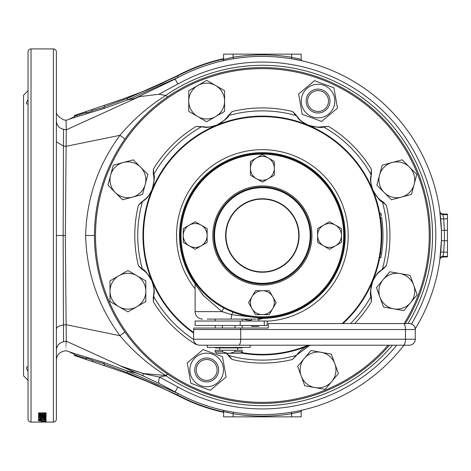 <?xml version="1.0" encoding="UTF-8"?>
<svg xmlns="http://www.w3.org/2000/svg" width="471" height="471" viewBox="0 0 471 471"><rect width="100%" height="100%" fill="white"/><g stroke="black" fill="none" stroke-linecap="round" stroke-linejoin="round"><path stroke-width="0.71" d="M262.365 116.09A119.41 119.41 0 0 0 193.634 333.144A119.41 119.41 0 0 1 262.365 116.09A119.41 119.41 0 0 1 343.012 323.565M309.512 345.208A119.41 119.41 0 0 1 241.011 352.985A119.41 119.41 0 0 0 262.365 354.91M228.841 356.276L226.675 353.268A26.046 26.046 0 0 1 228.841 356.276L232.132 359.455L228.776 355.505A124.621 124.621 0 0 0 295.959 355.505L309.883 345.208M404.112 323.565A166.875 166.875 0 0 0 262.365 68.625A166.875 166.875 0 0 0 95.495 235.5A166.875 166.875 0 0 0 388.11 345.208M389.493 345.208A167.917 167.917 0 0 1 94.447 235.5A167.917 167.917 0 0 1 408.969 153.617A167.917 167.917 0 0 1 405.343 323.565M195.124 288.835A85.822 85.822 0 0 1 262.365 149.678A85.822 85.822 0 0 1 348.157 233.068A85.822 85.822 0 0 1 267.222 321.187M374.457 276.665L372.891 280.704M307.569 346.02L303.536 347.586M307.569 124.98L304.266 123.685M304.036 123.596L303.536 123.414M372.891 190.296L374.433 194.276M292.597 359.455L295.959 355.505A1.495 1.472 -144.8 0 0 296.777 354.94L292.597 359.455A127.588 127.588 0 0 1 232.132 359.455M350.542 323.565A124.621 124.621 0 0 0 370.977 296.606C369.77 295.305 370.33 290.242 372.667 281.423C378.431 270.066 379.561 272.132 382.375 269.088L386.32 265.732L383.141 269.023A26.046 26.046 0 0 0 371.472 297.195L371.395 301.77L370.977 296.606A1.495 1.472 170.2 0 0 371.154 295.623L371.472 297.195M383.141 269.023L381.804 269.907A1.495 1.472 -125.2 0 0 382.375 269.088A124.621 124.621 0 0 0 382.375 201.912C380.603 201.847 377.418 197.867 372.832 189.978C368.875 177.873 371.136 178.533 370.977 174.394L371.395 169.23L371.472 173.805A26.046 26.046 0 0 0 383.141 201.977L386.32 205.268L382.375 201.912A1.495 1.472 125.2 0 0 381.804 201.093L383.141 201.977M295.894 114.724L296.777 116.06C299.662 118.727 297.537 119.699 308.281 125.192C316.577 127.358 321.316 127.865 322.494 126.717L328.64 126.475L323.471 126.893C322.176 128.1 317.113 127.535 308.287 125.204C296.93 119.434 298.997 118.309 295.959 115.495L292.597 111.545L295.894 114.724A26.046 26.046 0 0 0 322.694 126.681M296.777 116.06A1.495 1.472 144.8 0 0 295.959 115.495A124.621 124.621 0 0 0 228.776 115.495C228.712 117.267 224.738 120.446 216.843 125.039C204.738 128.989 205.403 126.728 201.258 126.893L196.095 126.475L202.242 126.717C206.168 126.558 205.35 128.748 216.837 125.033C224.231 120.7 227.94 117.709 227.958 116.06L232.132 111.545L228.776 115.495A1.495 1.472 35.2 0 0 227.958 116.06A26.046 26.046 0 0 1 202.041 126.681M202.242 126.717A1.495 1.472 99.8 0 0 201.258 126.893A124.621 124.621 0 0 0 153.758 174.394C154.965 175.695 154.4 180.758 152.068 189.577C146.304 200.934 145.174 198.868 142.36 201.912L138.415 205.268L141.594 201.977A26.046 26.046 0 0 0 153.263 173.805L153.34 169.23L153.758 174.394A1.495 1.472 -9.8 0 0 153.581 175.377L153.263 173.805M141.594 201.977L142.931 201.093A1.495 1.472 54.8 0 0 142.36 201.912A124.621 124.621 0 0 0 142.36 269.088C144.132 269.153 147.317 273.133 151.903 281.022C155.854 293.127 153.599 292.467 153.758 296.606L153.34 301.77L153.263 297.195A26.046 26.046 0 0 0 141.594 269.023L138.415 265.732L142.36 269.088A1.495 1.472 -54.8 0 0 142.931 269.907L141.594 269.023M226.998 353.268L228.776 355.505A1.495 1.472 -35.2 0 1 227.958 354.94M197.013 344.613L196.095 344.525L196.648 344.425M150.537 193.64L151.845 190.296M217.16 124.98L220.022 123.855M220.11 123.82L221.199 123.414M151.845 280.704L150.278 276.665M296.777 354.94L309.93 345.208A26.046 26.046 0 0 0 295.894 356.276M251.361 320.616A85.822 85.822 0 0 1 242.889 319.085M381.804 269.907C379.137 272.797 378.166 270.672 372.679 281.417C370.512 289.712 370 294.446 371.154 295.623M142.931 201.093C145.598 198.203 146.563 200.328 152.056 189.583C154.223 181.288 154.729 176.554 153.581 175.377M371.472 173.805L371.154 175.377C371.307 179.304 369.123 178.485 372.838 189.966C377.171 197.367 380.162 201.07 381.804 201.093M153.263 297.195L153.581 295.623C153.428 291.696 155.613 292.515 151.898 281.034C147.564 273.633 144.573 269.93 142.931 269.907M371.154 175.377A1.495 1.472 -170.2 0 0 370.977 174.394A124.621 124.621 0 0 0 323.471 126.893A1.495 1.472 80.2 0 0 322.494 126.717M153.581 295.623A1.495 1.472 9.8 0 0 153.758 296.606A124.621 124.621 0 0 0 193.634 339.45M319.886 177.979A81.348 81.348 0 0 0 204.844 177.979A81.348 81.348 0 0 0 204.844 293.021A81.348 81.348 0 0 0 319.886 293.021A81.348 81.348 0 0 0 319.886 177.979M204.32 293.551A82.095 82.095 0 0 1 204.32 177.449A82.095 82.095 0 0 1 320.415 177.449A82.095 82.095 0 0 1 320.415 293.551A82.095 82.095 0 0 1 204.32 293.551M228.064 269.801A48.507 48.507 0 0 1 228.064 201.199A48.507 48.507 0 0 1 296.671 201.199A48.507 48.507 0 0 1 296.671 269.801A48.507 48.507 0 0 1 228.064 269.801A48.507 48.507 0 0 0 296.671 269.801A48.507 48.507 0 0 0 296.671 201.199M207.287 345.208L207.287 347.445L250.13 347.445L250.13 345.208L228.706 345.208M381.068 256.83L381.204 256.059M381.881 251.673L381.934 251.261M380.497 218.067L380.45 217.749A118.81 118.81 0 0 1 380.45 253.257L380.503 252.898M381.781 218.603L381.916 219.568M380.874 213.133L379.703 213.351L380.874 213.133L381.392 216.071M380.45 217.743L381.628 217.567A120.005 120.005 0 0 1 381.628 253.433L380.874 257.867L379.703 257.649M381.104 256.607L381.157 256.312M381.01 213.869L381.104 214.376M381.463 254.505L381.351 255.2M380.692 251.549L380.645 251.903M380.58 252.356L380.509 252.839M380.515 218.173L380.58 218.644M118.963 275.682A17.91 17.91 0 0 1 136.873 275.682L145.827 280.851L145.827 301.534L127.918 311.873L110.002 301.534L110.002 280.851L127.918 270.507L136.873 275.682A17.91 17.91 0 0 1 136.873 306.703A17.91 17.91 0 0 1 110.002 291.19A17.91 17.91 0 0 1 118.963 275.682M123.278 162.507A17.91 17.91 0 0 1 140.582 167.146L147.894 174.458L142.542 194.435L122.56 199.786L107.936 185.162L113.293 165.186L133.269 159.834L140.582 167.146A17.91 17.91 0 0 1 132.551 197.108A17.91 17.91 0 0 1 110.614 175.171A17.91 17.91 0 0 1 123.278 162.507M215.63 116.561A17.91 17.91 0 0 1 197.72 116.561L188.765 111.391L188.765 90.709L206.675 80.364L224.585 90.709L224.585 111.391L206.675 121.73L197.72 116.561A17.91 17.91 0 0 1 197.72 85.539A17.91 17.91 0 0 1 224.585 101.047A17.91 17.91 0 0 1 215.63 116.561M392.184 162.507A17.91 17.91 0 0 1 409.482 167.146L416.794 174.458L411.442 194.435L391.466 199.786L376.841 185.162L382.193 165.186L402.169 159.834L409.482 167.146A17.91 17.91 0 0 1 401.457 197.108A17.91 17.91 0 0 1 379.52 175.171A17.91 17.91 0 0 1 392.184 162.507M410.541 302.706A17.91 17.91 0 0 1 393.709 308.829L383.524 307.033L376.453 287.598L389.747 271.755L410.111 275.347L417.188 294.781L403.894 310.625L393.709 308.829A17.91 17.91 0 0 1 383.1 279.68A17.91 17.91 0 0 1 413.65 285.067A17.91 17.91 0 0 1 410.541 302.706M331.778 381.463A17.91 17.91 0 0 1 314.946 387.592L304.766 385.796L297.69 366.361L310.984 350.518L331.354 354.11L338.425 373.544L325.131 389.387L314.946 387.592A17.91 17.91 0 0 1 304.337 358.437A17.91 17.91 0 0 1 334.887 363.824A17.91 17.91 0 0 1 331.778 381.463M328.505 101.047A10.45 10.45 0 0 0 318.06 90.603A10.45 10.45 0 0 0 307.61 101.047A10.45 10.45 0 0 0 318.06 111.497A10.45 10.45 0 0 0 328.505 101.047M306.115 101.047A11.94 11.94 0 0 1 318.06 89.107A11.94 11.94 0 0 1 330 101.047A11.94 11.94 0 0 1 318.06 112.987A11.94 11.94 0 0 1 306.115 101.047M208.582 358.166L208.959 358.231M201.141 380.533L200.558 380.209M202.589 381.174C199.957 379.967 199.957 379.967 202.589 381.174M216.495 373.527A10.45 10.45 0 0 0 210.249 360.132A10.45 10.45 0 0 0 196.854 366.379A10.45 10.45 0 0 0 203.101 379.767A10.45 10.45 0 0 0 216.495 373.527M195.453 365.867A11.94 11.94 0 0 1 210.761 358.731A11.94 11.94 0 0 1 217.896 374.033A11.94 11.94 0 0 1 202.589 381.174A11.94 11.94 0 0 1 195.453 365.867M210.761 358.731C213.392 359.932 213.392 359.932 210.761 358.731M212.792 359.697L212.209 359.373M203.407 381.433L204.767 381.74M212.421 354.174A16.791 16.791 0 0 1 222.453 375.693A16.791 16.791 0 0 1 200.934 385.731A16.791 16.791 0 0 1 190.896 364.207A16.791 16.791 0 0 1 212.421 354.174M200.552 386.785L210.266 390.318L226.109 377.024L222.518 356.659L203.083 349.582L187.24 362.876L190.832 383.247L200.552 386.785M323.801 85.269A16.791 16.791 0 0 1 333.839 106.793A16.791 16.791 0 0 1 312.314 116.826A16.791 16.791 0 0 1 302.282 95.307A16.791 16.791 0 0 1 323.801 85.269M311.932 117.88L321.652 121.418L337.495 108.124L333.904 87.753L314.469 80.682L298.626 93.976L302.217 114.341L311.932 117.88M183.26 235.5L183.26 242.394L195.2 249.289L207.14 242.394L207.14 228.606L195.2 221.711L189.23 225.162A11.94 11.94 0 0 1 207.14 235.5A11.94 11.94 0 0 1 189.23 245.838A11.94 11.94 0 0 1 189.23 225.162L183.26 228.606L183.26 235.5M250.425 168.335L250.425 175.23L262.365 182.118L274.31 175.23L274.31 161.441L262.365 154.547L256.395 157.991A11.94 11.94 0 0 1 274.31 168.335A11.94 11.94 0 0 1 256.395 178.674A11.94 11.94 0 0 1 256.395 157.991L250.425 161.441L250.425 168.335M272.709 296.695A11.94 11.94 0 0 1 272.709 308.64L276.153 302.665L269.259 290.725L255.47 290.725L248.576 302.665L255.47 314.61L262.365 314.61A11.94 11.94 0 0 1 252.026 296.695A11.94 11.94 0 0 1 272.709 296.695M272.709 308.64A11.94 11.94 0 0 1 262.365 314.61L269.259 314.61L272.709 308.64M323.565 225.162A11.94 11.94 0 0 1 335.505 225.162L329.535 221.711L317.595 228.606L317.595 242.394L329.535 249.289L341.475 242.394L341.475 235.5A11.94 11.94 0 0 1 323.565 245.838A11.94 11.94 0 0 1 323.565 225.162M335.505 225.162A11.94 11.94 0 0 1 341.475 235.5L341.475 228.606L335.505 225.162M215.2 321.028L215.2 319.085L207.211 319.085L230.984 319.085L207.211 319.085M202.589 319.085A7.465 7.465 0 0 1 195.124 311.625L222.029 311.625L203.437 295.605L195.124 283.984L195.124 311.625M262.365 317.595L263.919 317.578M262.883 317.589L261.44 318.149L231.573 314.699L222.029 311.625A4.48 0.789 -61.6 0 0 223.272 307.687M263.501 317.584L265.238 317.542M265.626 317.531L265.12 317.548M256.147 319.085L230.984 319.085A7.465 0.648 -90 0 0 231.573 314.699A4.48 1.054 -69.4 0 1 233.504 312.35L255.17 317.277M258.232 317.489L262.335 317.595M262.053 318.149L261.876 318.149A7.465 5.287 90 0 1 259.309 319.085L257.107 319.085A7.465 5.146 -90 0 0 259.603 318.149M261.164 317.584A4.48 3.15 90.8 0 1 261.17 317.584L260.551 317.572A4.48 4.074 -88.7 0 1 260.551 317.572L260.333 317.566M201.694 293.492L203.437 295.605M262.906 317.642A4.48 3.12 89.3 0 0 261.876 318.149L257.814 319.085M268.264 328.04L268.264 323.565L268.264 328.04L193.822 328.04A5.97 5.97 0 0 0 193.634 329.535L193.634 339.238A5.97 5.97 0 0 0 199.604 345.208L401.851 345.208M413.509 325.284A5.97 5.97 0 0 0 411.583 324.013A5.97 5.97 0 0 1 415.287 329.535L415.287 339.238A5.97 5.97 0 0 1 409.317 345.208L384.683 345.208M384.683 323.565L408.569 323.565L384.683 323.565M268.264 323.565L409.317 323.565A5.97 5.97 0 0 1 410.471 323.677A5.97 5.97 0 0 0 409.317 323.565C412.908 323.883 414.898 325.873 415.287 329.535A5.97 5.97 0 0 0 409.317 323.565A5.97 5.97 0 0 1 415.287 329.535L405.466 329.535L405.466 339.238L415.287 339.238A5.97 5.97 0 0 1 409.317 345.208L403.423 345.208A5.97 2.043 90 0 0 405.466 339.238L240.705 339.238A5.97 2.043 90 0 1 238.662 345.208M401.851 323.565L408.569 323.565M414.256 326.185A5.97 5.97 0 0 1 415.169 328.358M415.169 340.415L415.287 339.238M240.722 353.268L230.048 353.268L235.023 351.772L242.218 351.772L240.722 353.268M222.394 350.283L215.2 350.283L215.2 351.772L222.394 351.772L222.394 350.283L235.023 350.283L235.023 351.772M237.667 347.892L237.667 350.283M219.751 347.892L219.751 350.283M242.218 319.085L242.218 321.028M242.218 325.502L242.218 328.04M242.218 347.445L242.218 347.892L215.2 347.892L215.2 347.445M215.2 325.502L215.2 328.04M242.218 351.772L242.218 350.283L235.023 350.283M222.394 351.772L227.369 353.268L216.695 353.268L215.2 351.772M222.394 347.892L222.394 347.445M222.394 328.04L222.394 325.502M235.023 325.502L235.023 328.04M235.023 347.445L235.023 347.892M227.369 353.268L230.048 353.268M267.222 321.028L267.222 325.502L195.124 325.502L195.124 321.028L267.222 321.028M258.744 325.502L258.508 326.403L251.685 326.403L251.443 325.502M258.826 321.028L258.826 319.085M251.361 321.028L251.361 319.085M301.175 411.554L291.62 413.721L291.62 416.853L301.175 416.853L301.175 411.554A1.495 1.495 0 0 1 302.335 410.094L299.285 410.765A179.115 179.115 0 0 0 403.947 345.208A179.115 179.115 0 0 1 175.1 391.913L159.31 383.559L143.414 376.046A373.15 347.009 -60.5 0 0 135.666 372.802L120.288 365.885L143.196 373.515L165.615 375.469L167.617 374.133L165.969 375.752L159.545 377.083L177.861 386.956L175.1 391.913L177.808 393.397M66.287 129.708C65.958 117.138 65.958 117.179 66.287 129.819L139.292 96.685L134.9 98.374L127.576 99.887L178.115 77.438L175.1 79.087A179.115 179.115 0 0 1 415.245 328.829A179.115 179.115 0 0 0 439.784 260.092L441.404 240.728L441.404 230.272L439.784 210.908A179.115 179.115 0 0 0 291.378 58.751L293.192 59.058M56.385 142.784L56.385 134.365M56.385 134.3L56.385 131.474M56.385 205.827L56.385 188.959M56.385 321.669L56.385 323.147M28.03 51.91A2.985 2.985 0 0 1 31.015 48.925L31.015 422.075A2.985 2.985 0 0 1 28.03 419.09L28.03 51.91L28.03 104.115L27.648 104.138C26.07 104.038 26.193 102.519 28.03 99.587M28.03 308.911L28.03 285.397M28.03 185.603L28.03 282.041M28.03 371.413C26.193 368.487 26.07 366.968 27.648 366.862L28.03 366.885M46.14 413.744L46.14 412.89L38.475 412.89L38.64 414.168L40.606 414.704L45.999 414.168L45.999 413.456L44.827 413.879M43.438 414.792L43.438 415.51L38.475 416.287L38.475 416.67L46.14 416.67L46.14 416.311L46.14 416.67M43.438 415.51L38.475 415.51L38.475 415.116L46.14 415.116L46.14 415.528L41.107 416.311L46.14 416.311M46.14 417.783L38.475 417.783L38.475 417.459L43.933 417.459L43.933 416.735M46.14 417.524L44.18 417.041L42.702 417.041L43.933 417.459M38.475 417.459L38.475 417.783M38.475 418.23L38.475 419.178L39.953 419.178L39.953 418.654L44.056 419.178L46.14 418.748L43.832 418.272L43.685 418.56L44.863 418.743L43.862 418.913L39.953 418.442M39.658 419.732L40.671 419.331L38.381 419.743L39.364 420.055L43.202 419.655L46.046 420.091L46.046 419.514L39.658 419.732L39.658 418.996M46.046 419.514L46.046 420.091M38.475 420.585L46.14 420.809L38.475 420.721M41.324 421.439L46.14 421.516L41.324 421.31M43.438 421.816L38.475 422.04L46.14 422.04M43.438 421.886L46.14 422.004M31.015 422.075L53.4 422.075A2.985 2.985 0 0 0 56.385 419.09L56.385 51.91A2.985 2.985 0 0 0 53.4 48.925L53.4 422.075M31.015 48.925L53.4 48.925M28.03 90.715L23.55 95.195L23.55 375.805L28.03 380.285M447.45 214.205L441.833 213.946L447.45 214.111L447.45 256.889L441.78 257.072A22.39 7.359 -109.4 0 0 441.833 257.054L442.134 256.966M411.53 323.989A173.44 173.44 0 0 0 177.861 84.044L158.898 94.253L139.292 96.685M124.933 139.022L119.934 135.312L66.123 146.298L65.339 235.5L66.123 324.702L119.934 335.688C98.062 305.838 86.623 272.438 85.622 235.5C86.576 198.709 98.009 165.315 119.934 135.312C133.205 119.557 148.506 106.269 165.851 95.454L158.898 94.253M230.178 411.695L233.351 412.249L233.11 413.721A180.605 180.605 0 0 0 291.62 413.721L291.378 412.249L295.235 411.572A179.115 179.115 0 0 1 262.365 414.615A179.115 179.115 0 0 0 295.235 411.572M293.568 59.128L294.558 59.305M299.285 60.235L300.469 60.488M301.493 60.712L291.378 58.751L291.62 57.279L301.175 59.446L301.175 54.147L223.56 54.147L223.56 59.446L233.11 57.279L233.11 54.147M291.62 54.147L291.62 57.279A180.605 180.605 0 0 0 233.11 57.279L233.351 58.751L229.501 59.428M225.45 60.235L222.4 60.906A1.495 1.495 0 0 0 223.56 59.446L223.56 59.111A180.605 180.605 0 0 0 177.414 76.119L127.064 98.48L104.15 106.846L104.15 105.374L93.576 108.978M56.385 152.374L56.385 149.378M223.56 411.889A180.605 180.605 0 0 1 177.414 394.881L127.064 372.52L104.15 364.154L104.191 363.806L92.21 360.315L92.21 361.551L124.909 372.696L155.342 384.648L178.45 395.887A181.011 181.011 0 0 0 223.56 412.308M104.15 364.154L104.15 365.626M74.124 117.102L74.3 115.548L86.24 111.48L86.105 113.016L92.181 110.95L86.105 113.016M74.3 116.29L86.24 112.463M223.56 58.692A181.011 181.011 0 0 0 177.308 75.719L146.752 90.038L123.685 98.722L86.24 111.48M92.181 110.95L92.21 109.443L104.15 105.374L92.21 109.443M225.45 410.765L224.267 410.512M223.213 410.282L222.624 410.147M104.15 105.374L96.125 108.112M90.98 111.356L90.155 111.639M89.378 111.904L88.177 112.31M78.404 114.153L74.3 115.548M71.939 117.844L73.982 117.149M74.3 354.71L74.3 355.452L86.24 359.52L86.24 358.537L74.3 354.71L73.982 353.851L71.05 352.85L69.684 351.866M86.105 357.984L92.181 360.05L86.105 357.984L86.24 358.537M86.24 359.52L92.21 361.551M134.9 98.374L175.1 79.087A179.115 179.115 0 0 1 262.365 56.385M74.188 353.456L104.044 362.529L127.576 371.113L178.115 393.562L177.414 394.881M127.064 372.52L127.576 371.113L135.666 372.802L66.287 341.181C65.958 353.821 65.958 353.862 66.287 341.292M127.064 98.48L127.576 99.887L104.044 108.471L74.188 117.544M166.033 375.681A2.985 2.255 -138.2 0 0 165.662 375.428C148.394 364.631 133.152 351.384 119.934 335.688L124.933 331.978M63.538 129.172L63.149 235.5L63.444 324.978L66.123 324.702L66.287 341.181L63.538 341.828M56.385 120.835L56.385 120.947C56.808 125.574 59.187 128.353 63.538 129.284L66.287 129.819L66.123 146.298L63.444 146.022L56.385 141.859M143.125 373.627A22.39 3.226 114 0 0 143.414 376.046L120.288 365.885L143.125 373.627L159.545 377.083A22.39 4.062 116.5 0 0 159.31 383.559M92.21 110.685L104.191 107.194L104.15 106.846M291.62 416.853L223.56 416.853L223.678 411.583M226.363 412.26L227.817 412.608M233.11 416.853L233.11 413.721L223.56 411.554A1.495 1.495 0 0 0 222.4 410.094M298.343 58.734L296.924 58.398M442.134 214.034L441.78 213.928A22.39 7.359 -70.6 0 1 441.833 213.946L440.591 213.186A2.985 2.985 172.3 0 0 442.84 214.205L443.688 218.78L444.388 230.29L444.388 240.71L443.688 252.22L442.84 256.795A2.985 2.985 7.7 0 0 440.591 257.814L442.828 256.866M23.55 259.915L23.55 155.613M27.606 366.862L27.171 366.927M56.385 350.171L56.385 329.141C56.691 326.968 59.046 325.585 63.444 324.978L63.538 341.716C59.087 342.894 56.703 345.667 56.385 350.047L56.385 350.171M44.704 422.075L43.933 422.075M28.03 419.09L28.03 393.727M447.45 252.22L440.715 252.05M440.715 218.95L447.45 218.78M439.89 259.321L440.591 257.814A22.39 5.258 -138.6 0 1 440.526 257.896L439.89 259.321M441.716 213.905A22.39 7.359 -70.6 0 1 441.78 213.928L440.526 213.104A22.39 5.258 -41.4 0 1 440.591 213.186L439.89 211.679L440.526 213.104A22.39 5.258 -41.4 0 0 440.462 213.033M392.478 345.208A170.19 170.19 0 0 1 165.969 375.752A2.985 2.178 52 0 0 165.615 375.469M441.716 257.095A22.39 7.359 -109.4 0 0 441.78 257.072L440.526 257.896A22.39 5.258 -138.6 0 1 440.462 257.961M177.861 84.044L175.1 79.087M167.617 96.867L165.851 95.454M301.175 59.446A1.495 1.495 0 0 0 302.335 60.906M223.366 60.188L222.4 60.906M104.044 108.471L104.191 107.194M69.684 119.134L71.05 118.15M223.501 411.136L223.177 410.553M104.191 363.806L104.044 362.529M46.14 413.032L45.999 413.456M42.237 414.768L42.237 414.05M40.606 414.704L40.606 413.985M39.77 413.879L38.64 413.45L38.475 412.89M39.252 414.474L39.252 413.756M38.64 414.168L38.64 413.45M42.308 414.356L44.792 413.956L44.863 413.344L39.752 413.344L39.829 413.997L42.308 414.356M39.752 413.344L39.752 412.89M44.863 413.344L44.863 412.89M38.475 416.287L38.475 416.67M41.107 415.946L40.689 415.946M41.107 415.587L41.107 416.311M46.14 414.81L46.14 415.528M44.186 415.116L43.438 415.234M38.475 415.116L38.475 415.51M44.863 418.743L44.863 418.012M45.304 418.372L44.863 418.419M44.056 419.178L44.056 418.442M42.137 419.043L42.137 418.313M39.953 418.654L39.953 417.924M42.213 419.749L42.213 419.013M44.568 419.702L44.568 418.966M43.202 419.655L43.202 418.919M41.006 420.138L41.006 419.396M39.364 420.055L39.364 419.32M41.436 420.891L41.436 421.633M46.028 420.903L46.028 421.645M46.14 420.774L46.14 421.516L46.14 420.774M43.738 421.651L44.863 421.439L42.602 421.439L43.738 421.651M195.124 283.883A82.837 82.837 0 0 1 262.365 152.663A82.837 82.837 0 0 1 345.202 234.758A82.837 82.837 0 0 1 263.848 318.325M241.482 352.508A118.857 118.857 0 0 0 308.093 345.208M342.187 323.565A118.857 118.857 0 0 0 262.365 116.643A118.857 118.857 0 0 0 193.634 332.467M232.132 111.545A127.588 127.588 0 0 1 292.597 111.545M153.34 169.23A127.588 127.588 0 0 1 196.095 126.475M196.095 344.525A127.588 127.588 0 0 1 153.34 301.77M138.415 265.732A127.588 127.588 0 0 1 138.415 205.268M328.64 126.475A127.588 127.588 0 0 1 371.395 169.23M386.32 205.268A127.588 127.588 0 0 1 386.32 265.732M371.395 301.77A127.588 127.588 0 0 1 354.687 323.565M297.407 200.458A49.555 49.555 0 0 1 297.407 270.542A49.555 49.555 0 0 1 227.328 270.542A49.555 49.555 0 0 1 227.328 200.458A49.555 49.555 0 0 1 297.407 200.458M296.182 201.682A47.824 47.824 0 0 0 228.553 201.682A47.824 47.824 0 0 0 228.553 269.318A47.824 47.824 0 0 0 296.182 269.318A47.824 47.824 0 0 0 296.182 201.682M288.093 209.772A36.385 36.385 0 0 0 236.636 209.772A36.385 36.385 0 0 0 236.636 261.228A36.385 36.385 0 0 0 288.093 261.228A36.385 36.385 0 0 0 288.093 209.772M236.389 261.482A36.744 36.744 0 0 1 236.389 209.518A36.744 36.744 0 0 1 288.346 209.518A36.744 36.744 0 0 1 288.346 261.482A36.744 36.744 0 0 1 236.389 261.482M381.628 253.433L380.45 253.257M193.634 339.238L240.705 339.238L240.705 329.535L193.634 329.535M240.64 328.04A5.97 2.043 90 0 1 240.705 329.535L405.466 329.535A5.97 2.043 -90 0 0 403.423 323.565M264.278 325.502L264.278 321.028M240.192 325.502L240.192 321.028M165.768 95.383A170.19 170.19 0 0 1 407.998 323.565M177.861 386.956A173.44 173.44 0 0 0 396.7 345.208M299.285 410.765A179.115 179.115 0 0 0 403.947 345.208M415.245 328.829A179.115 179.115 0 0 0 439.784 260.092M439.784 210.908A179.115 179.115 0 0 0 291.378 58.751M447.45 214.605L442.893 214.605A2.985 2.985 172.5 0 1 439.932 212.015M447.45 230.29L441.404 230.272M447.45 240.71L441.404 240.728M447.45 256.395L442.893 256.395A2.985 2.985 7.5 0 0 439.932 258.985M447.45 256.795L442.84 256.795M56.385 235.5L65.339 235.5M85.622 235.5L94.447 235.5M177.826 77.597L178.115 77.438L177.414 76.119M266.268 317.501L260.569 319.085M195.124 283.984L194.399 281.54M410.282 323.642L409.629 323.571M409.558 345.202L410.282 345.131M56.385 110.938L56.385 110.985C55.825 113.929 58.163 116.843 63.402 119.728L66.034 120.311L74.53 117.426M74.53 353.574L66.034 350.689L63.402 351.272C59.028 352.549 56.691 355.464 56.385 360.015M156.278 385.066L178.45 395.887L155.342 384.648L142.519 379.226L124.909 372.696L141.818 378.943L155.277 384.619L124.921 372.702M147.676 89.661L146.793 90.026M177.302 75.719L147.723 89.637L177.302 75.719L161 83.791L147.723 89.637L177.302 75.719M123.69 98.716L143.631 91.315M138.415 93.37L126.952 97.591M123.685 98.722L147.723 89.637M74.571 117.409L74.247 117.52M74.247 353.48L74.571 353.591"/></g></svg>
